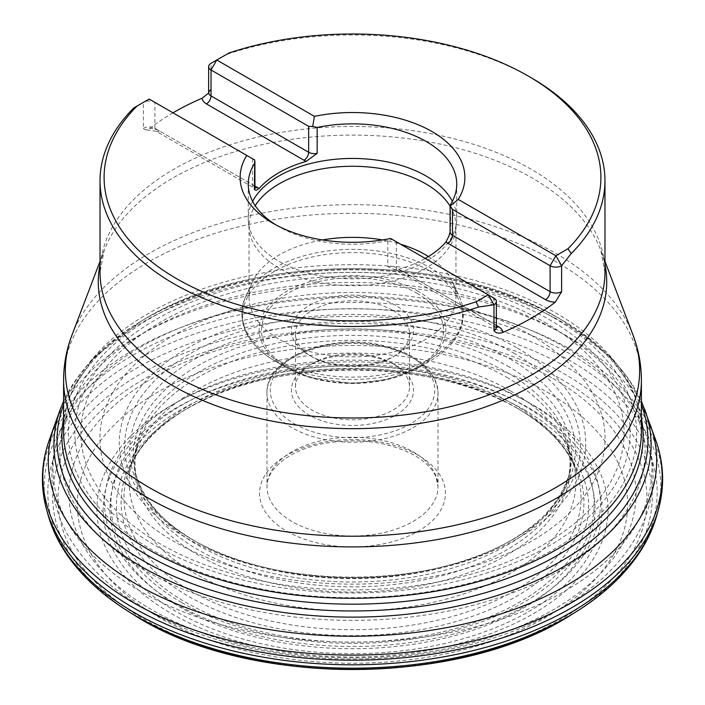 <?xml version="1.0" encoding="UTF-8"?>
<svg xmlns="http://www.w3.org/2000/svg" width="705" height="705" viewBox="0 0 705 705"><rect width="100%" height="100%" fill="white"/><g stroke="black" fill="none" stroke-linecap="round" stroke-linejoin="round"><path stroke-width="0.53" stroke-dasharray="3.52 2.64" d="M254.91 186.049L159.515 130.971A14.664 8.46 0 0 0 149.689 128.504L146.719 129.852L145.089 129.764L143.441 128.68L143.388 102.384L137.034 106.05M149.689 128.504A252.469 145.768 180 0 1 172.981 112.818M208.609 93.078L211.024 89.262L211.024 63.327L226.402 54.452A252.469 145.768 180 0 1 531.024 77.665M226.402 54.452L228.896 53.016M387.838 240.687A104.243 60.189 180 0 1 278.783 226.613L273.029 223.3A112.386 64.886 180 0 0 390.605 238.457L392.297 239.436L387.838 240.687L387.838 266.613L394.13 269.433L398.933 269.204A104.243 60.189 0 0 0 425.212 258.444M496.355 325.454L400.969 270.376A14.664 8.46 180 0 0 398.642 269.284L400.969 270.376L398.933 269.204M273.029 223.3A112.386 64.886 180 0 1 240.114 177.413L240.114 177.413M464.886 177.413L464.886 177.413A112.386 64.886 180 0 1 458.224 199.418M278.783 226.613A104.243 60.189 180 0 1 275.937 224.913M452.354 201.348A104.243 60.189 180 0 1 456.743 218.638A104.243 60.189 180 0 1 456.549 222.366A104.243 60.189 180 0 1 447.684 243.181A104.243 60.189 180 0 1 333.932 277.867A104.243 60.189 180 0 1 248.451 222.366A104.243 60.189 180 0 1 248.257 218.638A104.243 60.189 180 0 1 252.646 201.348M450.037 232.394L450.574 230.394A8.143 4.706 0 0 0 450.09 231.989M450.09 206.168A103.459 59.731 180 0 1 455.959 225.997A103.459 59.731 180 0 1 455.765 229.689A103.459 59.731 180 0 1 352.5 285.728A103.459 59.731 180 0 1 249.235 229.689A103.459 59.731 180 0 1 249.041 225.997A103.459 59.731 180 0 1 255.21 205.675M428.446 256.541A103.459 59.731 180 0 1 452.478 281.736A103.459 59.731 180 0 1 455.959 297.105A103.459 59.731 180 0 1 352.5 356.836A103.459 59.731 180 0 1 249.041 297.105A103.459 59.731 180 0 1 252.522 281.736A103.459 59.731 180 0 1 322.511 239.938M382.489 239.938A103.459 59.731 180 0 1 400.572 244.212M395.69 305.424A61.079 35.268 0 0 0 309.31 305.424A61.079 35.268 0 0 0 309.31 355.294A61.079 35.268 0 0 0 395.69 355.294A61.079 35.268 0 0 0 395.69 305.424M392.808 310.411A57.008 32.915 180 0 1 409.508 333.685A57.008 32.915 180 0 1 392.817 356.959A57.008 32.915 180 0 1 312.183 356.959A57.008 32.915 180 0 1 295.492 333.685A57.008 32.915 180 0 1 330.68 303.273A57.008 32.915 180 0 1 392.808 310.411M392.808 363.604A57.008 32.915 0 0 0 312.183 363.604A57.008 32.915 0 0 0 295.492 386.878A57.008 32.915 0 0 0 312.192 410.151A57.008 32.915 0 0 0 374.32 417.289A57.008 32.915 0 0 0 409.508 386.878A57.008 32.915 0 0 0 392.817 363.604A57.008 32.915 0 0 0 392.808 363.604L395.69 365.269A61.079 35.268 180 0 1 395.69 415.139A61.079 35.268 180 0 1 309.31 415.139A61.079 35.268 180 0 1 309.31 365.269A61.079 35.268 180 0 1 395.69 365.269M392.297 239.436L493.976 298.144L493.976 324.071A8.143 4.706 180 0 1 496.355 327.402M159.515 130.971A6.512 3.763 -60 0 1 156.254 131.297A6.512 3.763 -60 0 1 154.906 128.319L154.906 102.384L149.143 99.053L143.388 102.384A8.143 4.706 180 0 1 154.906 102.384L254.725 160.017M306.358 161.348A14.664 8.46 180 0 1 304.816 160.669M445.983 241.956A14.664 8.46 0 0 0 447.04 242.776M506.498 372.178A217.783 125.737 180 0 1 568.08 478.942A217.783 125.737 180 0 1 352.5 586.833A217.783 125.737 180 0 1 136.92 478.942A217.783 125.737 180 0 1 255.051 348.64A217.783 125.737 180 0 1 506.498 372.178M507.468 365.992A219.158 126.53 180 0 1 569.543 472.993A219.158 126.53 180 0 1 352.5 581.986A219.158 126.53 180 0 1 135.457 472.993A219.158 126.53 180 0 1 254.769 342.207A219.158 126.53 180 0 1 507.468 365.992M506.657 377.201A218.004 125.869 180 0 1 566.194 441.295A218.004 125.869 180 0 1 352.5 592.068A218.004 125.869 180 0 1 138.806 441.295A218.004 125.869 180 0 1 289.517 345.706A218.004 125.869 180 0 1 506.657 377.201M510.438 390.887A223.362 128.953 180 0 1 571.711 457.342A223.362 128.953 180 0 1 352.5 611.032A223.362 128.953 180 0 1 133.289 457.342A223.362 128.953 180 0 1 287.305 358.739A223.362 128.953 180 0 1 510.438 390.887M514.086 404.494A228.526 131.941 180 0 1 576.946 472.993A228.526 131.941 180 0 1 352.5 629.724A228.526 131.941 180 0 1 128.054 472.993A228.526 131.941 180 0 1 285.366 371.676A228.526 131.941 180 0 1 514.086 404.494M516.166 407.543A231.451 133.633 180 0 1 520.246 409.966A231.451 133.633 180 0 1 514.782 597.32A231.451 133.633 180 0 1 190.218 597.32A231.451 133.633 180 0 1 184.754 409.966A231.451 133.633 180 0 1 516.166 407.543M519.426 409.517A236.06 136.294 180 0 1 522.925 411.588A236.06 136.294 180 0 1 518.237 602.942A236.06 136.294 180 0 1 186.763 602.942A236.06 136.294 180 0 1 182.075 411.588A236.06 136.294 180 0 1 519.426 409.517M524.009 409.649A242.555 140.039 180 0 1 415.28 643.938A242.555 140.039 180 0 1 118.211 472.429A242.555 140.039 180 0 1 524.009 409.649M528.829 407.922A249.367 143.97 180 0 1 417.043 648.785A249.367 143.97 180 0 1 111.628 472.465A249.367 143.97 180 0 1 528.829 407.922M533.244 405.075A255.607 147.574 180 0 1 418.655 651.966A255.607 147.574 180 0 1 105.6 471.231A255.607 147.574 180 0 1 533.244 405.075M547.071 392.033A275.161 158.863 180 0 1 423.714 657.827A275.161 158.863 180 0 1 86.715 463.255A275.161 158.863 180 0 1 547.071 392.033M560.757 378.92A294.523 170.046 180 0 1 428.728 663.405A294.523 170.046 180 0 1 68.015 455.148A294.523 170.046 180 0 1 560.757 378.92M133.174 614.434A299.81 173.095 180 0 1 144.261 371.887A299.81 173.095 180 0 1 564.502 374.02A299.81 173.095 180 0 1 571.826 614.434M128.239 611.358A304.675 175.897 180 0 1 141.617 365.331A304.675 175.897 180 0 1 567.939 367.904A304.675 175.897 180 0 1 576.76 611.358M48.169 515.267A308.288 177.986 180 0 1 212.073 328.371A308.288 177.986 180 0 1 570.495 360.969A308.288 177.986 180 0 1 656.831 515.267M46.592 509.6A309.803 178.858 180 0 1 211.632 322.035A309.803 178.858 180 0 1 571.561 354.862A309.803 178.858 180 0 1 658.408 509.6M49.024 440.801A309.645 178.77 180 0 1 263.168 305.159A309.645 178.77 180 0 1 571.455 349.918A309.645 178.77 180 0 1 655.976 440.801M54.567 425.15A304.199 175.624 180 0 1 265.212 292.372A304.199 175.624 180 0 1 567.604 336.426A304.199 175.624 180 0 1 650.433 425.15M60.366 409.103A298.585 172.39 180 0 1 267.53 279.488A298.585 172.39 180 0 1 563.63 322.846A298.585 172.39 180 0 1 644.634 409.103M63.6 404.661A295.457 170.575 180 0 1 141.22 321.154A295.457 170.575 180 0 1 561.418 319.77A295.457 170.575 180 0 1 563.78 321.154A295.457 170.575 180 0 1 641.4 404.661M63.6 418.162A290.619 167.79 180 0 1 144.604 319.154A290.619 167.79 180 0 1 557.999 317.752A290.619 167.79 180 0 1 560.396 319.154A290.619 167.79 180 0 1 641.4 418.162M553.434 317.602A284.168 164.062 180 0 1 426.049 592.085A284.168 164.062 180 0 1 78.017 391.152A284.168 164.062 180 0 1 553.434 317.602M548.816 319.356A277.638 160.291 180 0 1 424.357 587.529A277.638 160.291 180 0 1 84.327 391.213A277.638 160.291 180 0 1 548.816 319.356M544.568 322.22A271.628 156.827 180 0 1 422.806 584.595A271.628 156.827 180 0 1 90.125 392.526A271.628 156.827 180 0 1 544.568 322.22M531.085 335.219A252.557 145.812 180 0 1 417.871 579.166A252.557 145.812 180 0 1 108.544 400.581A252.557 145.812 180 0 1 531.085 335.219M517.435 348.147A233.258 134.673 180 0 1 412.874 573.456A233.258 134.673 180 0 1 127.191 408.521A233.258 134.673 180 0 1 517.435 348.147M513.619 352.985A227.865 131.553 180 0 1 508.71 541.784A227.865 131.553 180 0 1 196.29 541.784A227.865 131.553 180 0 1 188.975 354.395A227.865 131.553 180 0 1 513.619 352.985M510.041 359.039A222.806 128.636 180 0 1 503.582 544.542A222.806 128.636 180 0 1 201.418 544.542A222.806 128.636 180 0 1 191.813 360.889A222.806 128.636 180 0 1 510.041 359.039M604.969 261.335L600.81 250.39L604.969 272.227A252.469 145.768 0 0 0 531.024 169.156A252.469 145.768 0 0 0 255.88 137.554A252.469 145.768 0 0 0 100.031 272.227L104.19 250.39A254.232 146.781 180 0 1 281.119 141.009A254.232 146.781 180 0 1 532.266 178.092A254.232 146.781 180 0 1 600.81 250.39A254.232 146.781 180 0 1 604.969 264.666M100.031 264.666A254.232 146.781 180 0 1 104.19 250.39L100.031 261.335M632.958 334.893A287.146 165.781 0 0 0 555.54 253.236A287.146 165.781 0 0 0 271.883 211.35A287.146 165.781 0 0 0 72.042 334.893M62.454 425.864L60.489 430.852C54.778 445.331 51.914 460.171 51.906 475.373C52.038 495.58 57.07 514.985 67.001 533.579C95.73 583.432 147.248 619.254 221.537 641.057C292.813 661.043 366.168 664.348 441.612 650.962C489.34 642.026 530.944 626.789 566.423 605.251C598.818 585.458 622.665 561.585 637.963 533.641C647.895 515.073 652.936 495.703 653.094 475.514C653.103 460.268 650.248 445.375 644.511 430.852A299.475 172.901 0 0 0 564.256 346.948A299.475 172.901 0 0 0 269.495 303.079A299.475 172.901 0 0 0 60.489 430.852A299.475 172.901 0 0 0 140.744 591.46A299.475 172.901 0 0 0 497.272 620.559A299.475 172.901 0 0 0 644.511 430.852L637.84 413.923L641.4 431.495A288.9 166.794 0 0 0 556.783 313.558A288.9 166.794 0 0 0 241.947 277.4A288.9 166.794 0 0 0 63.6 431.495L67.16 413.923A292.637 168.953 180 0 1 271.39 289.068A292.637 168.953 180 0 1 559.426 331.932A292.637 168.953 180 0 1 637.84 413.923A292.637 168.953 180 0 1 352.5 620.347A292.637 168.953 180 0 1 67.16 413.923L63.6 422.947M63.6 380.118A288.9 166.794 180 0 1 241.947 226.014A288.9 166.794 180 0 1 556.783 262.172A288.9 166.794 180 0 1 641.4 380.118M527.825 402.106A247.94 143.15 0 0 0 177.175 402.106A247.94 143.15 0 0 0 177.175 604.546A247.94 143.15 0 0 0 527.825 604.546A247.94 143.15 0 0 0 527.825 402.106M552.958 378.479A283.489 163.666 180 0 1 425.873 652.301A283.489 163.666 180 0 1 78.678 451.843A283.489 163.666 180 0 1 552.958 378.479M286.776 531.209A92.945 53.668 0 0 0 418.224 531.209A92.945 53.668 0 0 0 418.224 455.324A92.945 53.668 0 0 0 286.776 455.324A92.945 53.668 0 0 0 286.776 531.209M181.634 602.537A241.639 139.511 180 0 1 289.958 369.129A241.639 139.511 180 0 1 585.908 539.995A241.639 139.511 180 0 1 181.634 602.537M496.355 327.358A6.512 3.763 -60 0 1 495.324 327.058A6.512 3.763 -60 0 1 493.976 324.071L396.36 267.715A6.512 3.763 120 0 0 397.708 270.702A6.512 3.763 120 0 0 400.969 270.376M208.645 92.593A8.143 4.706 180 0 1 211.024 89.262M143.388 128.319A8.143 4.706 180 0 1 154.906 128.319L252.522 184.675A6.512 3.763 120 0 0 253.87 187.653A6.512 3.763 120 0 0 254.91 187.953M412.971 451.729A85.517 49.368 180 0 1 438.017 486.644A85.517 49.368 180 0 1 352.5 536.011A85.517 49.368 180 0 1 266.983 486.644A85.517 49.368 180 0 1 319.77 441.03A85.517 49.368 180 0 1 412.971 451.729M412.971 357.955A85.517 49.368 180 0 1 438.017 392.861A85.517 49.368 180 0 1 385.23 438.475A85.517 49.368 180 0 1 292.029 427.776A85.517 49.368 180 0 1 266.983 392.861A85.517 49.368 180 0 1 319.77 347.248A85.517 49.368 180 0 1 412.971 357.955M154.906 102.384L149.143 99.053L143.388 102.384M450.574 204.459L450.574 230.394M274.254 358.422A110.65 63.882 0 0 0 407.754 368.6A110.65 63.882 0 0 0 459.422 296.805A110.65 63.882 0 0 0 430.746 268.076A110.65 63.882 0 0 0 323.78 251.553A110.65 63.882 0 0 0 245.578 296.805A110.65 63.882 0 0 0 274.254 358.422M418.479 291.482A93.316 53.871 0 0 0 286.521 291.482A93.316 53.871 0 0 0 286.521 367.675A93.316 53.871 0 0 0 418.479 367.675A93.316 53.871 0 0 0 418.479 291.482M430.209 271.169A109.892 63.45 180 0 1 430.209 360.898A109.892 63.45 180 0 1 274.791 360.898A109.892 63.45 180 0 1 274.791 271.169A109.892 63.45 180 0 1 430.209 271.169M416.858 293.201A91.007 52.54 180 0 1 376.056 381.114A91.007 52.54 180 0 1 264.595 316.757A91.007 52.54 180 0 1 416.858 293.201M294.337 423.784A82.256 47.491 0 0 0 431.954 402.493A82.256 47.491 0 0 0 331.209 344.331A82.256 47.491 0 0 0 294.337 423.784M396.36 241.78L396.36 267.715A8.143 4.706 180 0 0 387.838 266.613M252.522 158.74L252.522 184.675A8.143 4.706 0 0 1 254.91 187.997M568.08 478.942L569.543 472.993C560.845 502.436 538.858 526.291 503.582 544.542L508.71 541.784C426.807 588.878 278.202 588.878 196.29 541.784L201.418 544.542C166.142 526.291 144.155 502.436 135.457 472.993L136.92 478.942C133.8 466.446 134.435 453.897 138.806 441.295L128.054 472.993C135.704 449.772 154.606 428.763 184.754 409.966L182.075 411.588C266.957 357.206 432.526 356.166 519.479 409.552L520.246 409.966C550.393 428.763 569.296 449.772 576.946 472.993L566.194 441.295C570.565 453.897 571.2 466.446 568.08 478.942M63.6 401.136L93.8 357.717L141.22 321.154L144.604 319.154C252.231 252.522 449.05 251.87 557.963 317.735L563.78 321.154L611.2 357.717L641.4 401.136M496.479 327.984L397.708 270.702L394.121 269.433M146.719 129.852L156.254 131.297L255.025 188.579M266.983 392.861L266.983 486.644C266.772 477.364 272.535 468.279 284.274 459.36C293.624 452.672 305.503 447.649 319.903 444.291C355.725 437.267 387.309 440.986 414.655 455.456C425.52 461.942 432.579 469.001 435.84 476.659L438.017 486.644L438.017 392.861C435.558 368.786 415.88 352.694 378.982 344.586C326.873 333.491 265.327 358.572 266.983 392.861M248.257 184.058L248.257 218.638M456.743 184.058L456.743 218.638M455.765 229.689L456.549 222.366M249.235 229.689L248.451 222.366M249.041 225.997L249.041 297.105M455.959 225.997L455.959 297.105M252.522 281.736L245.578 296.805C235.911 321.674 245.648 343.044 274.791 360.898L286.521 367.675L309.645 377.457L352.35 383.502L388.058 379.413L418.479 367.675L430.209 360.898C443.119 353.425 452.407 344.516 458.091 334.179C464.613 321.815 465.062 309.363 459.422 296.805L452.478 281.736M295.492 333.685L295.492 386.878M409.508 333.685L409.508 386.878M392.817 356.959L395.69 355.294M312.183 356.959L309.31 355.294M312.183 363.604L309.31 365.269"/><path stroke-width="1.06" d="M531.024 77.665A252.469 145.768 180 0 1 531.032 77.665A252.469 145.768 180 0 1 604.969 180.736A252.469 145.768 180 0 1 571.226 253.536L561.612 265.741A8.143 4.706 180 0 1 550.094 265.741L452.478 209.385L450.275 205.966L458.232 199.4A112.386 64.886 180 0 0 464.886 177.413A112.386 64.886 180 0 0 314.404 116.369L216.787 60.004L228.896 53.016A248.398 143.415 0 0 1 528.151 75.999L531.032 77.665M447.04 242.776A14.664 8.46 0 0 0 447.869 243.295L545.485 299.651A14.664 8.46 0 0 0 555.311 302.128L561.612 291.676L561.612 265.741L555.857 255.765L458.232 199.4M555.311 302.128A252.469 145.768 180 0 1 502.868 332.407C498.964 333.791 496.003 333.236 493.976 330.724L493.976 304.789L478.598 307.019A252.469 145.768 180 0 1 100.031 180.736A252.469 145.768 180 0 1 133.774 107.936L149.143 99.053L254.725 160.017L254.426 189.592A8.143 4.706 0 0 0 254.91 187.997L254.875 188.402M172.981 112.818A252.469 145.768 180 0 1 202.132 98.224L208.609 93.078L208.645 66.658A8.143 4.706 180 0 1 211.024 63.327L216.787 60.004L211.024 63.327M133.774 107.936L137.034 106.05A248.398 143.415 0 0 0 176.849 278.819A248.398 143.415 0 0 0 476.104 301.81L488.212 294.813L493.976 298.144A8.143 4.706 180 0 1 496.355 301.467A8.143 4.706 180 0 1 493.976 304.789L488.212 294.813L493.976 298.144M246.768 155.417A112.386 64.886 180 0 0 240.114 177.413A112.386 64.886 180 0 0 390.596 238.457L488.212 294.813M528.151 75.999A248.398 143.415 0 0 1 567.966 248.768L555.857 255.765L550.094 265.741L550.094 291.676L452.478 235.311A6.512 3.763 -60 0 1 447.869 243.295L445.983 241.947L448.9 236.131L450.09 231.989A8.143 4.706 0 0 0 452.478 235.311L452.478 209.385M567.966 248.768L571.226 253.536M478.598 307.019L476.104 301.81M425.212 258.444A104.243 60.189 0 0 0 445.833 242.123L445.983 241.947M464.886 177.413A112.386 64.886 180 0 0 314.395 116.378L312.703 126.539L317.162 127.438L317.162 153.373L306.067 161.427A104.243 60.189 0 0 0 259.167 188.508L256.1 190.306L254.426 189.592M306.358 161.339L304.031 160.255L306.067 161.427M259.167 188.508L257.131 187.336L259.017 188.676A14.664 8.46 0 0 0 257.131 187.336L254.91 186.049M240.114 177.413A112.386 64.886 180 0 1 246.776 155.417M275.937 224.913A104.243 60.189 180 0 1 248.257 184.058A104.243 60.189 180 0 1 254.426 163.657M317.162 127.438A104.243 60.189 180 0 1 426.217 141.502A104.243 60.189 180 0 1 456.743 184.058A104.243 60.189 180 0 1 450.574 204.459L450.09 205.657M252.646 201.348A104.243 60.189 180 0 1 426.217 176.083A104.243 60.189 180 0 1 452.354 201.348M255.21 205.675A103.459 59.731 180 0 1 425.653 183.758A103.459 59.731 180 0 1 450.09 206.168M400.572 244.212A103.459 59.731 180 0 1 425.653 254.866A103.459 59.731 180 0 1 428.446 256.541M322.511 239.938A103.459 59.731 180 0 1 382.489 239.938M312.703 126.539L308.64 126.336L211.024 69.98A8.143 4.706 180 0 1 208.645 66.658M304.816 160.669A14.664 8.46 180 0 1 304.031 160.255L206.415 103.891A6.512 3.763 120 0 0 211.024 95.915A8.143 4.706 180 0 1 208.645 92.593M571.826 614.434A299.81 173.095 180 0 1 133.174 614.434C245.587 687.657 459.413 687.657 571.826 614.434L576.76 611.358A304.675 175.897 180 0 1 128.239 611.358L133.174 614.434M641.4 401.136L655.976 440.801C663.907 463.564 664.718 486.494 658.408 509.6L656.831 515.267A308.288 177.986 180 0 1 352.5 664.815A308.288 177.986 180 0 1 48.169 515.267C52.346 530.019 59.255 544.11 68.896 557.54C83.507 577.756 103.282 595.69 128.239 611.358M658.408 509.6A309.803 178.858 180 0 1 352.5 660.197A309.803 178.858 180 0 1 46.592 509.6L48.169 515.267M655.976 440.801A309.645 178.77 180 0 1 352.5 655.104A309.645 178.77 180 0 1 49.024 440.801C41.093 463.564 40.282 486.494 46.592 509.6M650.433 425.15A304.199 175.624 180 0 1 352.5 636.245A304.199 175.624 180 0 1 54.567 425.15L49.024 440.801M644.634 409.103A298.585 172.39 180 0 1 352.5 617.131A298.585 172.39 180 0 1 60.366 409.103L54.567 425.15M641.4 404.661A295.457 170.575 180 0 1 352.5 610.971A295.457 170.575 180 0 1 63.6 404.661M641.4 418.162A290.619 167.79 180 0 1 352.5 604.185A290.619 167.79 180 0 1 63.6 418.162M100.031 180.736L100.031 272.227A252.469 145.768 0 0 0 352.5 417.986A252.469 145.768 0 0 0 604.969 272.227L604.969 180.736M604.969 264.666A254.232 146.781 180 0 1 352.5 428.658A254.232 146.781 180 0 1 100.031 264.666M100.031 261.335L72.042 334.893A287.146 165.781 0 0 0 149.46 487.684A287.146 165.781 0 0 0 490.372 515.884A287.146 165.781 0 0 0 632.958 334.893C638.545 349.548 641.356 364.626 641.4 380.118A288.9 166.794 180 0 1 463.053 534.214A288.9 166.794 180 0 1 148.217 498.056A288.9 166.794 180 0 1 63.6 380.118L63.6 431.495A288.9 166.794 0 0 0 352.5 598.289A288.9 166.794 0 0 0 641.4 431.495L641.4 380.118M545.485 299.651A6.512 3.763 120 0 0 550.094 291.676A8.143 4.706 180 0 0 561.612 291.676M496.329 327.799L496.355 327.402A8.143 4.706 180 0 1 493.976 330.724M502.868 332.407A14.664 8.46 0 0 0 498.585 326.732A6.512 3.763 -60 0 1 496.355 327.358M445.833 242.123L447.869 243.295M498.585 326.732L496.355 325.454M202.132 98.224A14.664 8.46 0 0 0 206.415 103.891M254.91 187.953A6.512 3.763 120 0 0 257.131 187.336M308.64 126.336L308.64 152.271L211.024 95.915L211.024 69.98L216.787 60.004M317.162 153.373A8.143 4.706 180 0 1 308.64 152.271A6.512 3.763 -60 0 1 304.031 160.255M656.831 515.267C652.654 530.019 645.745 544.11 636.104 557.54C621.493 577.756 601.717 595.69 576.76 611.358M63.6 401.136L60.366 409.103M604.969 261.335L632.958 334.893M63.6 422.947L62.454 425.864M496.355 327.402L496.355 301.467M254.91 161.401L254.91 187.997M450.09 205.393L450.09 231.989M63.6 380.118C63.644 364.626 66.455 349.548 72.042 334.893"/></g></svg>
